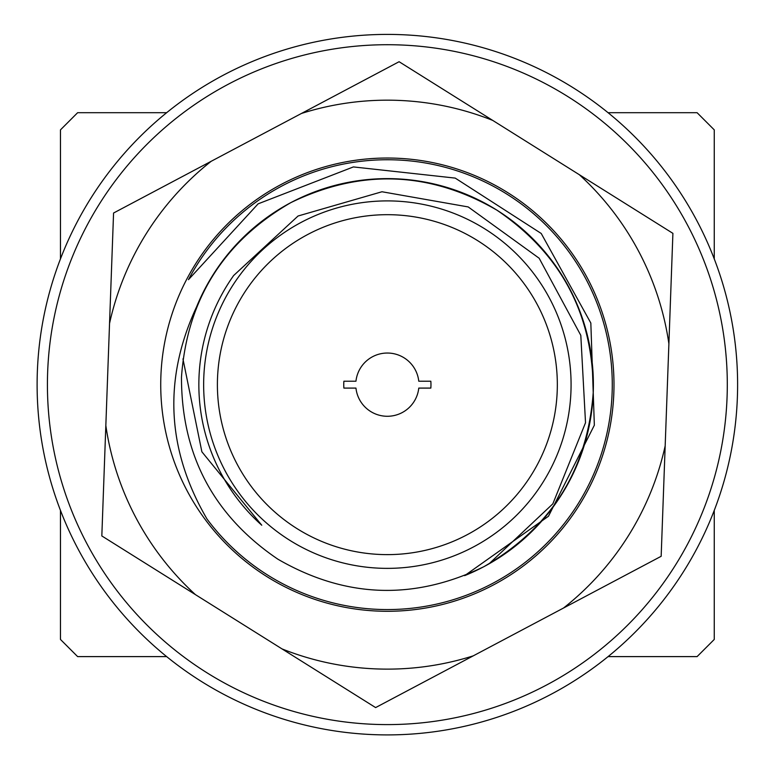 <?xml version="1.0" encoding="UTF-8"?>
<svg xmlns="http://www.w3.org/2000/svg" width="775" height="775" viewBox="0 0 775 775"><rect width="100%" height="100%" fill="white"/><g stroke="black" fill="none" stroke-linecap="round" stroke-linejoin="round"><path stroke-width="1.16" d="M182.948 358.912L201.878 451.796L261.756 525.227A188.519 188.519 0 0 1 233.653 275.522L298.065 216.002L381.978 191.754L468.197 206.935L539.158 258.24L580.804 335.352L585.522 422.743L552.827 503.857L488.986 563.88M218.162 313.09A183.704 183.704 0 0 1 569.441 409.084A183.704 183.704 0 0 1 387.364 568.366A183.704 183.704 0 0 1 218.162 313.09M387.364 214.685A169.977 169.977 0 0 1 534.566 469.64A169.977 169.977 0 0 1 240.163 469.64A169.977 169.977 0 0 1 387.364 214.685M343.887 381.222A43.613 43.613 0 0 0 343.887 388.091L355.957 388.091A31.591 31.591 0 0 0 418.771 388.091L430.832 388.091A43.613 43.613 0 0 0 430.832 381.222L418.771 381.222A31.591 31.591 0 0 0 355.957 381.222L343.887 381.222M166.654 656.609L77.636 656.609L60.469 639.443L60.469 510.396M714.259 510.396L714.259 639.443L697.093 656.609L608.075 656.609M714.259 258.908L714.259 129.871L697.093 112.695L608.075 112.695M166.654 112.695L77.636 112.695L60.469 129.871L60.469 258.908M430.832 381.222A43.613 43.613 0 0 1 430.832 388.091M281.257 184.402A226.629 226.629 0 0 1 592.798 288.968A226.629 226.629 0 0 1 472.382 594.735A226.629 226.629 0 0 1 181.922 480.345A226.629 226.629 0 0 1 281.257 184.402M211.197 161.287L301.475 113.45A284.473 284.473 0 0 1 492.726 120.406L579.283 174.675A284.473 284.473 0 0 1 668.893 343.78L665.173 445.877A284.473 284.473 0 0 1 563.532 608.026L473.254 655.853A284.473 284.473 0 0 1 282.003 648.898L195.436 594.638A284.473 284.473 0 0 1 105.836 425.533L109.546 323.437A284.473 284.473 0 0 1 211.197 161.287L113.567 213.018L109.546 323.437M471.743 593.137A224.915 224.915 0 0 0 554.232 233.856A224.915 224.915 0 0 0 188.451 279.678L258.133 203.835L353.4 166.925L455.225 178.105L541.221 233.478L590.831 323.039L594.347 425.194L548.477 516.237L464.651 575.631A206.024 206.024 0 0 0 533.326 239.252A206.024 206.024 0 0 0 196.676 306.638C163.07 378.878 166.538 449.703 207.07 519.114A224.915 224.915 0 0 0 471.743 593.137M579.283 174.675L672.903 233.352L668.893 343.78M665.173 445.877L661.162 556.295L563.532 608.026M473.254 655.853L375.623 707.585L282.003 648.898M195.436 594.638L101.825 535.951L105.836 425.533M301.475 113.45L399.106 61.719L492.726 120.406M483.823 566.709C551.17 527.872 587.644 469.679 593.253 392.14C593.292 314.398 561.139 253.716 496.794 210.093C429.486 171.188 360.859 168.688 290.896 202.604C223.558 241.442 187.075 299.625 181.476 377.163C181.428 454.906 213.58 515.598 277.934 559.221C345.243 598.126 413.869 600.625 483.823 566.709C551.17 527.872 587.644 469.679 593.253 392.14C593.292 314.398 561.139 253.716 496.794 210.093C429.486 171.188 360.859 168.688 290.896 202.604C223.558 241.442 187.075 299.625 181.476 377.163C181.428 454.906 213.58 515.598 277.934 559.221C345.243 598.126 413.869 600.625 483.823 566.709C551.17 527.872 587.644 469.679 593.253 392.14C593.292 314.398 561.139 253.716 496.794 210.093C429.486 171.188 360.859 168.688 290.896 202.604C223.558 241.442 187.075 299.625 181.476 377.163C181.428 454.906 213.58 515.598 277.934 559.221C345.243 598.126 413.869 600.625 483.823 566.709C551.17 527.872 587.644 469.679 593.253 392.14C593.292 314.398 561.139 253.716 496.794 210.093C429.486 171.188 360.859 168.688 290.896 202.604C223.558 241.442 187.075 299.625 181.476 377.163C181.428 454.906 213.58 515.598 277.934 559.221C345.243 598.126 413.869 600.625 483.823 566.709C551.17 527.872 587.644 469.679 593.253 392.14C593.292 314.398 561.139 253.716 496.794 210.093C429.486 171.188 360.859 168.688 290.896 202.604C223.558 241.442 187.075 299.625 181.476 377.163C181.428 454.906 213.58 515.598 277.934 559.221C345.243 598.126 413.869 600.625 483.823 566.709C551.17 527.872 587.644 469.679 593.253 392.14C593.292 314.398 561.139 253.716 496.794 210.093C429.486 171.188 360.859 168.688 290.896 202.604C223.558 241.442 187.075 299.625 181.476 377.163C181.428 454.906 213.58 515.598 277.934 559.221C345.243 598.126 413.869 600.625 483.823 566.709C551.17 527.872 587.644 469.679 593.253 392.14C593.292 314.398 561.139 253.716 496.794 210.093C429.486 171.188 360.859 168.688 290.896 202.604C223.558 241.442 187.075 299.625 181.476 377.163C181.428 454.906 213.58 515.598 277.934 559.221C345.243 598.126 413.869 600.625 483.823 566.709C551.17 527.872 587.644 469.679 593.253 392.14C593.292 314.398 561.139 253.716 496.794 210.093C429.486 171.188 360.859 168.688 290.896 202.604C223.558 241.442 187.075 299.625 181.476 377.163C181.428 454.906 213.58 515.598 277.934 559.221C345.243 598.126 413.869 600.625 483.823 566.709M665.967 172.399A350.252 350.252 0 0 0 64.238 249.502A350.252 350.252 0 0 0 431.878 732.065A350.252 350.252 0 0 0 665.967 172.399A350.252 350.252 0 0 0 64.238 249.502A350.252 350.252 0 0 0 431.878 732.065A350.252 350.252 0 0 0 665.967 172.399M657.772 178.647A339.944 339.944 0 0 0 73.751 253.473A339.944 339.944 0 0 0 430.571 721.845A339.944 339.944 0 0 0 657.772 178.647"/></g></svg>
